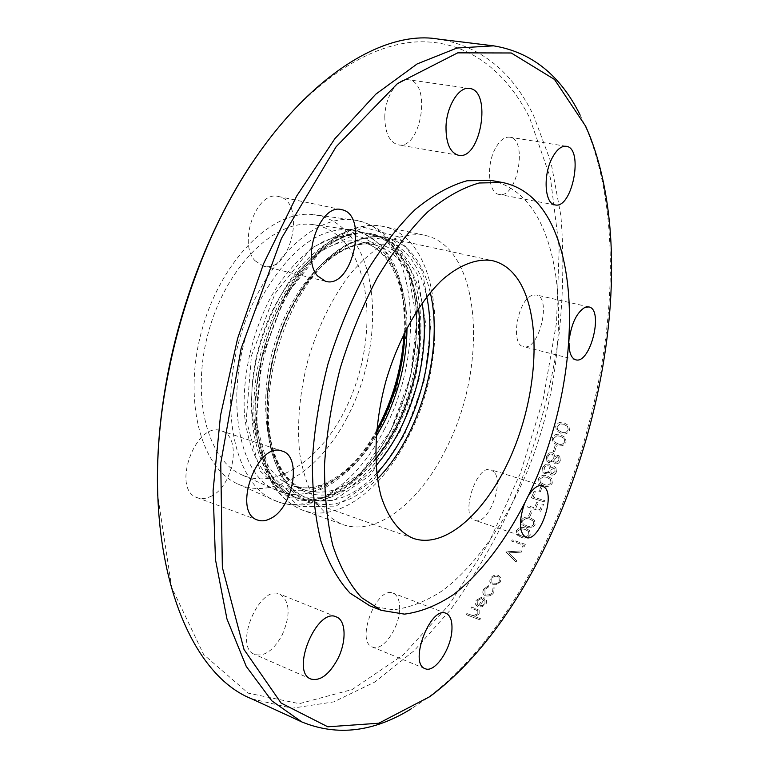<?xml version="1.0" encoding="UTF-8"?>
<svg xmlns="http://www.w3.org/2000/svg" width="769" height="769" viewBox="0 0 769 769"><rect width="100%" height="100%" fill="white"/><g stroke="black" fill="none" stroke-linecap="round" stroke-linejoin="round"><path stroke-width="0.58" stroke-dasharray="3.85 2.88" d="M579.97 114.696L587.699 131.605C653.266 296.411 569.262 592.524 426.92 698.348L411.473 708.682M251.674 698.838L291.98 708.23L333.765 701.886L375.041 681.92L414.28 650.574L450.336 610.028C472.57 579.211 492.371 545.557 509.76 509.088C533.965 453.028 550.825 392.921 559.284 332.535C563.369 292.393 563.908 253.453 560.889 215.685L551.046 162.557L533.648 115.725C512.471 71.805 480.856 46.284 438.811 39.161M479.174 613.96L474.723 616.517L479.183 613.97L479.135 610.202L479.183 613.97M471.657 606.991L479.135 610.202L471.657 606.991L470.897 608.077L475.444 609.779L470.888 608.068M477.559 610.721L475.434 609.769L477.568 610.73M477.837 613.7L477.799 610.932L477.847 613.71L473.089 615.69L477.847 613.71M474.733 616.527L480.519 618.718L479.721 619.785L466.072 614.614L466.87 613.556L473.089 615.69L466.87 613.556L466.072 614.614L479.712 619.776L480.51 618.709L474.723 616.517M481.471 598.436L477.213 600.935L477.347 604.722L478.539 605.482L477.347 604.722L477.222 600.945L481.481 598.445L481.586 597.273L476.117 600.368L481.586 597.273L481.481 598.445M478.529 605.472L483.97 597.561L486.681 599.772L486.162 604.049L481.952 606.837L478.001 606.635L476.069 605.338L475.146 603.156L476.117 600.368M484.903 589.458L484.999 593.908L486.229 594.697C488.863 595.283 490.958 594.466 492.535 592.245L492.929 588.352L494.15 587.651L493.775 592.601C491.699 595.504 488.911 596.552 485.393 595.754L483.816 594.783L482.797 592.918L483.711 589.044L488.642 585.661L488.69 586.814L484.903 589.458L485.018 593.918L486.239 594.706C488.873 595.293 490.978 594.475 492.545 592.255L492.939 588.362M485.393 595.754L485.402 595.764C488.921 596.561 491.708 595.514 493.785 592.611L494.15 587.651L492.929 588.352M496.774 584.738L492.573 584.738L490.872 583.7L489.699 581.153L490.526 578.259C492.477 575.51 495.082 574.53 498.331 575.318L501.013 577.798L500.513 581.845L496.774 584.738L492.583 584.748L490.882 583.709L489.709 581.162L490.535 578.269C492.477 575.529 495.082 574.539 498.341 575.327L501.023 577.807L500.523 581.854L496.784 584.748M521.142 537.195L517.028 534.907L516.403 530.475C518.892 527.399 521.92 526.63 525.487 528.178L529.61 530.543L530.245 535.089C527.726 538.137 524.689 538.848 521.142 537.195L517.037 534.916L516.412 530.485C518.883 527.409 521.911 526.64 525.496 528.188L529.62 530.562L530.254 535.099C527.745 538.156 524.708 538.858 521.151 537.214L521.151 537.214M526.054 526.986L521.872 524.65L521.238 520.238C523.67 517.104 526.678 516.307 530.245 517.835L534.426 520.248L535.08 524.775C532.609 527.88 529.601 528.611 526.054 526.986L521.882 524.66L521.247 520.248C523.66 517.114 526.669 516.316 530.254 517.854L534.436 520.257L535.089 524.785C532.629 527.89 529.62 528.63 526.063 526.996L526.063 526.996M544.558 502.003L531.389 497.831L534.071 491.237L531.398 497.841L544.567 502.013L545.067 500.754L533.244 497.014L535.407 491.66L534.071 491.237L535.416 491.67L533.253 497.024L545.077 500.763L544.567 502.013M543.587 485.7L539.175 483.211L538.492 478.827C540.684 475.473 543.587 474.531 547.22 476.001L551.642 478.587L552.344 483.086C550.104 486.402 547.192 487.277 543.587 485.7L539.184 483.22L538.502 478.837C540.674 475.482 543.577 474.54 547.22 476.011L551.652 478.597L552.344 483.095C550.123 486.421 547.211 487.286 543.596 485.72L543.596 485.72M545.327 464.303L548.432 464.015L550.037 465.11L550.95 467.888L554.43 466.648L555.92 467.687L556.42 471.83C555.468 474.213 553.834 475.29 551.508 475.05L550.21 474.146L549.47 472.089L544.837 473.839L543.001 472.551L542.539 467.725L545.327 464.303L548.441 464.024L550.046 465.13L550.96 467.898L554.439 466.658L555.929 467.696L556.429 471.839C555.478 474.233 553.843 475.3 551.517 475.059L550.22 474.156L549.479 472.099L544.846 473.858L543.01 472.56L542.549 467.735L545.336 464.313M549.133 452.989L552.219 452.662L553.863 453.797L554.785 456.575L558.246 455.277L559.765 456.344L560.293 460.516C559.39 462.938 557.765 464.043 555.439 463.832L554.103 462.9L553.363 460.842L548.768 462.669L546.894 461.333L546.394 456.488L549.133 452.989L552.229 452.672L553.872 453.806L554.795 456.584L558.256 455.286L559.774 456.363L560.303 460.525C559.39 462.957 557.775 464.063 555.449 463.842L554.113 462.919L553.372 460.862L548.778 462.678L546.894 461.342L546.403 456.498L549.143 452.999M557.583 445.184L552.959 442.531L552.219 438.109C554.132 434.523 556.967 433.418 560.697 434.812L565.35 437.58L566.109 442.117C564.138 445.664 561.303 446.693 557.583 445.184L552.969 442.54L552.219 438.128C554.132 434.533 556.958 433.437 560.707 434.831L565.359 437.59L566.119 442.127C564.148 445.684 561.303 446.712 557.592 445.203L557.592 445.203M561.101 433.428L556.41 430.727L555.651 426.286C557.467 422.614 560.274 421.47 564.071 422.835L568.781 425.651L569.56 430.217C567.676 433.841 564.859 434.908 561.101 433.428L556.42 430.736L555.66 426.295C557.477 422.633 560.284 421.479 564.071 422.844L568.791 425.661L569.569 430.227C567.676 433.86 564.859 434.927 561.11 433.447M554.555 451.884L556.381 446.107L555.035 445.712L553.219 451.499L554.555 451.884L553.219 451.499L555.045 445.722L556.391 446.116L554.564 451.893M540.213 491.949L542.328 486.537L540.982 486.114L538.877 491.545L540.213 491.949L538.877 491.545L540.991 486.123L542.337 486.546L540.223 491.968M536.752 502.349L534.445 507.828L528.053 505.771L527.524 507.002L540.684 511.231L543.529 504.502L542.164 504.07L539.857 509.559L535.801 508.261L538.108 502.772L536.752 502.349L534.455 507.838L528.063 505.781L527.534 507.011L540.694 511.241L543.539 504.512L542.174 504.079L539.867 509.568L535.81 508.271L538.117 502.791L536.762 502.359M529.956 516.345L532.254 511.116L530.908 510.683L528.601 515.912L529.966 516.364L528.611 515.922L530.908 510.683M525.323 544.327L512.144 539.867L511.558 541.049L523.381 545.058L522.353 547.067L524.093 546.749L525.323 544.327L512.154 539.876L511.558 541.049M524.093 546.749L522.353 547.067L523.372 545.038L511.548 541.04M521.978 550.873L505.819 551.998L516.057 561.995L516.73 560.764L508.645 552.873L521.324 552.123L521.978 550.873L505.915 551.844L516.066 562.014L516.739 560.774L508.655 552.882L521.334 552.142L521.988 550.883M531.994 295.431C517.441 300.256 510.155 344.916 523.497 346.646C538.8 351.654 552.18 297.488 536.233 294.94L531.994 295.431M569.05 343.08L569.339 338.735M495.284 148.58C485.912 165.508 488.488 193.461 499.148 194.442C517.172 199.113 528.399 139.102 509.722 137.18C504.56 136.651 499.744 140.458 495.284 148.58M384.798 116.417C384.894 132.787 389.374 142.265 398.227 144.841C421.172 150.272 432.101 81.956 408.397 79.745C397.592 77.563 385.182 96.577 384.798 116.417M255.039 260.739L263.325 266.122C290.942 274.35 307.1 201.17 278.541 196.528C256.971 189.943 237.544 242.62 255.039 260.739M210.283 496.649C233.613 487.008 242.408 436.379 221.491 430.909C195.855 420.124 170.535 489.863 197.402 497.726C201.401 499.148 205.698 498.783 210.283 496.649M282.012 635.338C290.778 615.046 290.086 601.32 279.935 594.177C259.711 583.873 232.997 646.806 254.616 654.4C264.257 656.937 273.389 650.584 282.012 635.338M399.62 609.308C399.861 600.637 397.698 595.254 393.151 593.178C376.935 585.161 355.124 641.586 372.465 647.056C382.481 652.016 399.294 628.273 399.62 609.308M494.304 472.204L491.007 469.792C476.415 463.697 459.583 516.739 474.992 520.373C487.613 525.842 504.435 483.586 494.304 472.204M524.179 504.551L528.812 495.13M490.67 180.359C511.049 184.637 527.111 197.748 538.867 219.703C570.358 279.81 562.6 387.153 525.996 474.435C504.608 523.92 475.194 565.917 442.598 590.611C426.113 601.368 409.685 607.76 393.324 609.798L369.956 605.905M251.972 162.97C302.842 87.06 363.939 45.688 414.693 42.016C465.562 38.844 505.444 69.777 529.62 117.82L550.469 178.197L559.198 247.829L556.535 322.519L543.318 398.698L520.421 473.204L488.709 542.981L449.163 604.799L403.062 655.015L352.24 689.485L299.343 703.673L248.176 693.148L203.698 654.602L171.689 587.429L157.683 495.371M446.058 448.817C420.085 502.119 376.685 536.973 342.253 524.381C331.852 519.652 322.701 511.664 314.79 500.427C307.821 487.411 302.803 471.772 299.727 453.518C296.719 423.94 299.602 392.277 308.379 358.537C318.616 325.22 332.794 296.767 350.895 273.168C363.093 259.249 375.58 248.579 388.345 241.158C400.966 235.756 412.953 233.766 424.296 235.199C481.73 246.561 488.844 366.707 446.058 448.817M348.059 246.551C373.686 281.589 372.782 349.241 348.463 402.86C324.403 456.575 278.195 490.997 241.899 474.896C207.169 460.17 190.308 395.458 208.966 330.343C227.278 265.122 275.61 218.915 312.896 224.615C327.008 226.653 338.725 233.959 348.059 246.551M347.059 417.615C320.586 469.33 273.899 500.907 237.583 483.855C200.469 467.946 182.291 398.505 202.362 328.469C222.058 258.326 273.985 208.774 313.935 214.724C329.392 216.906 342.186 224.913 352.308 238.755C381.982 278.628 378.223 359.325 347.059 417.615M557.006 426.612L557.621 429.89L561.505 432.043C564.379 433.283 566.609 432.534 568.204 429.784L567.637 426.584L563.696 424.257L560.207 423.921L557.016 426.632L557.621 429.9L561.514 432.053C564.388 433.303 566.618 432.543 568.214 429.794L567.628 426.574L563.687 424.248L560.197 423.902L557.016 426.632M564.763 441.694L564.196 438.493L560.313 436.206L556.823 435.84L553.584 438.465L554.18 441.723L558.015 443.848C560.861 445.097 563.11 444.386 564.763 441.694L564.196 438.484L560.303 436.196L556.814 435.831L553.574 438.455L554.17 441.714L558.015 443.828C560.851 445.088 563.1 444.376 564.763 441.675M554.699 458.882L555.074 461.958L555.881 462.515L558.919 460.198L558.669 457.209L557.861 456.642L554.689 458.872L555.064 461.948L555.881 462.515L558.919 460.198L558.659 457.199L557.852 456.623L554.689 458.872M549.191 461.352L551.411 460.996L553.353 458.449L552.873 454.758L551.046 453.902L549.277 454.575L547.759 456.882L548.047 460.525L550.681 461.313L553.353 458.449M553.344 458.439L552.863 454.748L551.037 453.893L549.268 454.566L547.749 456.873L548.037 460.516L549.181 461.342M550.825 470.167L551.19 473.223L551.969 473.762L555.045 471.503L554.824 468.532L554.036 467.985L550.815 470.157L551.181 473.204L551.969 473.762L555.045 471.503L554.814 468.523L554.026 467.975L550.815 470.157M545.269 472.551L547.144 472.397L548.951 470.83L549.489 469.724L549.066 466.129L546.499 465.341L544.039 467.754L544.154 471.753L546.384 472.608L548.143 471.743L549.489 469.724L549.056 466.12L546.855 465.245L544.394 467.033L544.144 471.743L545.259 472.531M539.848 479.193L540.396 482.432L544.077 484.432C546.836 485.739 549.143 485.133 550.998 482.624L550.479 479.462L546.759 477.309L543.25 476.838L539.857 479.212L540.405 482.442L544.087 484.441C546.846 485.748 549.153 485.143 551.008 482.634L550.469 479.452L546.749 477.289L543.241 476.828L539.857 479.212M529.966 516.364L532.263 511.125L530.918 510.693M533.753 524.304L533.244 521.094L529.716 519.065L526.179 518.498L522.612 520.651L523.122 523.9L526.63 525.794C529.341 527.14 531.715 526.64 533.753 524.304L533.234 521.074L529.706 519.056L526.169 518.489L522.612 520.651M522.603 520.632L523.112 523.891L526.621 525.785C529.332 527.121 531.706 526.63 533.744 524.285M524.929 529.38L521.382 528.784L517.768 530.889L518.268 534.157L521.728 536.012C524.439 537.368 526.832 536.897 528.909 534.599L528.418 531.379L524.939 529.389L521.392 528.803L517.777 530.898L518.277 534.167L521.738 536.031C524.448 537.377 526.842 536.906 528.918 534.609L528.409 531.369L524.939 529.389M524.102 546.759L525.333 544.337M497.658 576.442C495.198 575.846 493.208 576.596 491.708 578.692L491.929 582.767L493.256 583.623C495.726 584.248 497.754 583.508 499.321 581.422L499.014 577.279L497.668 576.452C495.207 575.856 493.217 576.606 491.718 578.701L491.939 582.787L493.265 583.633C495.736 584.257 497.764 583.527 499.331 581.431L499.004 577.269L497.668 576.452M488.69 586.814L488.642 585.661L483.72 589.054L482.721 592.082L483.816 594.783M488.7 586.824L484.912 589.467M485.402 595.764L483.826 594.802M478.001 606.635L475.3 603.953L476.126 600.378M478.539 605.482L483.98 597.571L486.69 599.782L486.171 604.059L481.961 606.847L478.01 606.645M482.528 605.501L479.798 605.809L484.432 599.099L484.855 599.464L484.422 599.089L479.798 605.809L482.528 605.501L485.018 603.559L484.855 599.464M482.519 605.491L485.018 603.559L484.845 599.455M471.666 607.001L470.897 608.077M376.695 473.262C343.974 508.588 301.9 511.971 280.099 472.916C258.048 434.35 263.921 356.422 294.863 300.977C317.078 260.826 348.463 237.246 374.416 238.044C401.37 240.985 418.817 260.566 426.757 296.786M430.246 292.48C427.256 279.628 422.7 268.641 416.558 259.528C408.522 247.743 398.409 240.437 386.221 237.602C358.748 230.969 322.163 255.048 297.315 300.65C276.619 338.216 265.68 387.182 268.9 426.891C273.524 467.975 287.596 493.131 311.109 502.34C333.044 508.809 355.143 500.946 377.396 478.76M422.085 303.044C415.154 266.574 398.544 246.436 372.244 242.639C346.934 241.043 316.011 263.796 294.277 303.092C264.151 357.066 258.951 432.985 281.098 469.59C302.986 506.684 344.502 501.532 376.003 465.476M375.685 459.189C352.721 486.402 329.324 496.745 305.504 490.238C260.893 479.375 250.175 375.272 291.855 303.399C314.954 261.056 349.241 238.611 375.08 244.955C398.775 251.924 413.251 273.014 418.509 308.234M407.022 327.652C407.205 284.021 389.787 248.022 361.459 241.937C326.421 233.036 278.022 278.695 259.518 344.685C240.62 410.559 257.826 474.819 292.326 485.652C319.625 495.342 353.346 473.848 376.108 436.629M381.472 424.478C353.317 480.096 302.39 508.838 269.669 478.337C256.356 464.495 247.397 442.338 244.484 414.558C242.043 376.454 252.155 331.775 271.467 296.007C286.645 270.198 305.158 251.136 324.143 241.149C336.735 236.16 348.684 234.66 359.998 236.65C370.687 240.543 379.973 247.378 387.864 257.154C414.001 294.469 410.031 369.149 381.472 424.478M376.637 430.188C351.231 477.347 309.253 505.425 276.763 490.343C230.96 474.252 221.27 366.121 264.767 292.162C291.518 248.003 320.164 227.211 350.674 229.777C364.833 231.825 376.522 239.361 385.74 252.367C399.505 273.005 405.619 300.016 404.081 333.41M288.115 293.787C314.8 245.109 353.971 219.559 383.395 226.519C442.271 238.15 451.076 356.701 408.185 437.196C382.203 489.449 338.177 523.199 302.89 510.289C277.667 500.321 262.546 473.3 257.528 429.217C254.039 386.596 265.824 334.015 288.115 293.787M285.683 294.133L261.095 359.123L255.558 426.064L269.765 478.818L299.112 506.598L336.159 506.108L373.311 480.192L404.302 435.341L424.555 379.646L431.073 321.894L422.402 271.265L398.967 236.996L363.775 227.288L323.028 246.907L285.683 294.133M285.136 296.286L321.038 250.857L360.296 231.853L394.334 241.053L417.086 273.985L425.584 322.807L419.345 378.579L399.755 432.351L369.764 475.578L333.842 500.417L298.093 500.696L269.852 473.771L256.202 422.979L261.527 358.69L285.136 296.286M393.449 429.756C369.11 478.28 327.911 509.241 294.902 497.303C258.019 485.595 239.553 416.231 260.028 344.829C269.39 314.492 282.588 288.644 299.631 267.266C311.157 254.654 323.009 245.032 335.197 238.38C347.28 233.565 358.806 231.902 369.764 233.382C424.911 244.34 433.764 354.788 393.449 429.756M391.056 429.852L410.665 376.118L416.817 320.356L408.118 271.495L385.077 238.505L350.731 229.229L311.176 248.127L275.081 293.47L251.434 355.816L246.234 420.095L260.133 470.945L288.692 497.937L324.749 497.764L360.911 473.012L391.056 429.852M395.881 430.496C436.186 355.432 427.439 244.898 372.379 233.939C344.56 227.249 307.667 251.184 282.723 296.623C261.95 334.063 251.069 382.924 254.462 422.604C259.288 463.669 273.601 488.863 297.411 498.187C330.372 510.116 371.542 479.077 395.881 430.496M384.096 429.919C428.429 348.222 416.317 226.73 353.106 219.886C313.098 213.859 260.182 265.757 239.592 339.033C218.646 412.194 236.419 484.153 273.629 500.033C310.032 517.124 357.095 483.691 384.096 429.919M588.843 306.927L536.233 294.94M575.702 359.786L523.497 346.646M566.215 146.283L509.722 137.18M555.026 204.9L499.148 194.442M469.484 88.425L408.397 79.745M458.526 155.271L398.227 144.841M341.503 209.649L278.541 196.528M325.556 281.329L263.325 266.122M282.165 451.086L221.491 430.909M257.625 520.055L197.402 497.726M336.409 616.94L279.935 594.177M310.859 679.027L254.616 654.4M445.982 613.326L393.151 593.178M425.113 668.665L372.465 647.056M542.308 485.7L491.007 469.792M526.034 537.473L474.992 520.373M413.443 538.435L311.109 502.34C260.941 488.853 250.684 377.579 294.969 300.766C319.654 255.548 356.701 230.71 386.221 237.602L492.247 260.614M404.975 331.631C406.532 285.376 388.787 247.503 361.459 241.937L375.08 244.955C351.356 238.88 317.472 260.489 294.171 303.294C274.812 338.418 264.574 384.375 267.583 421.383C272.111 459.564 284.751 482.519 305.504 490.238L292.326 485.652C318.501 495.265 353.49 472.349 376.454 432.168M312.896 224.615L350.674 229.777C368.87 233.142 383.741 245.263 393.805 263.575C399.659 276.734 403.648 291.47 405.763 307.773L406.359 333.4L396.717 388.412L371.052 443.761L357.402 461.698C347.53 472.185 337.12 480.644 326.162 487.065C309.167 495.236 292.701 496.332 276.763 490.343L241.899 474.896M424.296 235.199L383.395 226.519C351.962 219.309 312.32 245.609 285.799 293.912C263.642 333.842 252.059 385.788 255.693 428.17C260.662 472.147 276.398 499.514 302.89 510.289L342.253 524.381M294.902 497.303C325.46 508.742 366.621 478.635 391.123 429.679L405.965 393.219C413.059 366.784 416.644 342.08 416.75 319.106C416.144 302.775 413.597 288.019 409.118 274.841C400.601 251.694 387.48 237.871 369.764 233.382L372.379 233.939C346.636 227.509 310.157 250.617 285.02 296.507C264.084 334.284 253.011 383.827 256.298 423.729C261.21 464.899 274.918 489.718 297.411 498.187L294.902 497.303M237.583 483.855L273.629 500.033L282.281 503.195C297.113 506.723 311.935 505.223 326.758 498.668C352.702 485.662 374.061 462.88 390.854 430.323C414.501 383.779 423.258 325.191 411.598 280.752C407.849 268.371 402.793 257.202 396.429 247.233C388.989 238.255 383.116 232.392 378.809 229.643C370.985 224.538 362.42 221.289 353.106 219.886L313.935 214.724M589.227 134.508L587.699 131.605M429.746 696.676L426.92 698.348"/><path stroke-width="1.15" d="M411.473 708.682C373.859 732.03 337.312 736.452 301.833 721.937L271.784 700.809L246.243 666.396L226.942 618.92L215.464 559.572L213.09 490.67L220.492 415.577L237.602 338.466L263.527 263.854L296.661 196.057L334.871 138.67L375.801 94.183L417.163 63.923L456.959 48.043L493.631 45.842C531.437 52.119 560.216 75.074 579.97 114.696M493.631 45.842L438.811 39.161C364.15 25.781 253.712 117.359 196.287 274.072C184.464 305.831 175.245 338.331 168.622 371.571C135.209 535.089 181.109 671.02 251.674 698.838L301.833 721.937M569.339 338.735C571.742 322.913 576.885 312.493 584.767 307.485L588.843 306.927C604.088 309.301 590.284 364.641 575.702 359.786C571.28 358.287 569.07 352.711 569.05 343.08M552.123 158.078C556.564 149.724 561.255 145.793 566.215 146.283C584.132 148.061 572.271 209.456 555.026 204.9C544.788 204.025 542.799 175.486 552.123 158.078M446.01 126.26C446.722 105.901 459.064 86.282 469.484 88.425C492.371 90.502 480.625 160.596 458.526 155.271C450 152.714 445.828 143.044 446.01 126.26M317.578 275.917C300.814 257.548 320.606 203.131 341.503 209.649C369.207 214.09 352.308 289.384 325.556 281.329L317.578 275.917M270.207 518.691C265.699 520.978 261.508 521.43 257.625 520.055C231.517 512.548 257.336 440.483 282.165 451.086C302.467 456.315 293.085 508.338 270.207 518.691M337.764 658.908C329.142 674.673 320.173 681.382 310.859 679.027C289.961 671.808 316.943 606.866 336.409 616.94C346.098 620.372 346.636 641.625 337.764 658.908M451.941 629.6C451.307 648.901 434.696 673.461 425.113 668.665C408.454 663.512 430.467 605.53 445.982 613.326C450.336 615.335 452.316 620.766 451.941 629.6M528.812 495.13C533.599 487.844 538.098 484.701 542.308 485.7L545.432 488.084C554.958 499.466 538.069 542.76 526.034 537.473C519.248 532.955 518.623 521.988 524.179 504.551M585.699 126.299L554.478 79.438L511.26 52.984L457.699 52.85L397.371 83.658L336.12 146.764L281.483 238.323L241.13 348.52L220.751 463.188L222.356 567.435L244.033 649.526L281.098 703.058L327.815 726.801L378.809 723.225L429.746 696.676C570.636 591.967 654.14 297.603 589.227 134.508L585.699 126.299M381.289 610.346L369.956 605.905L350.058 593.168C338.149 580.326 328.459 563.043 320.981 541.338C315.069 517.306 312.195 490.199 312.358 460.016C314.406 428.65 319.596 396.679 327.93 364.093C337.956 331.977 350.328 302.034 365.044 274.273C380.761 248.493 397.438 226.932 415.087 209.591C432.851 195.047 450.173 185.435 467.052 180.753L490.67 180.359L502.647 182.532C522.853 186.78 538.733 199.911 550.306 221.933C581.306 282.213 573.203 389.96 536.589 477.693C515.201 527.438 485.873 569.704 453.441 594.639C437.052 605.52 420.73 612.018 404.475 614.133L381.289 610.346L361.574 597.648C349.789 584.805 340.215 567.503 332.862 545.73C327.065 521.622 324.307 494.4 324.566 464.072C326.71 432.553 331.987 400.399 340.379 367.62C350.443 335.313 362.843 305.187 377.569 277.234C393.276 251.28 409.915 229.566 427.506 212.09C445.203 197.431 462.429 187.723 479.212 182.984L502.647 182.532M157.683 495.371C156.328 455.777 159.894 414.251 168.392 370.773C174.919 337.995 184.002 305.947 195.672 274.629C211.264 233.161 230.037 195.941 251.972 162.97M520.017 282.713C541.405 319.366 537.627 390.758 513.682 449.519C489.901 508.319 446.981 549.787 413.443 538.435C399.14 532.388 388.364 518.383 381.126 496.399C372.936 465.706 374.522 422.921 386.048 380.578C398.477 338.485 419.595 301.237 442.675 279.426C460.054 264.507 477.232 258.249 492.247 260.614C503.608 263.286 512.865 270.659 520.017 282.713M426.757 296.786C438.551 352.404 415.933 432.12 376.695 473.262M377.396 478.76C419.797 436.821 444.299 350.433 430.246 292.48M376.003 465.476C411.175 426.286 431.438 354.865 422.085 303.044M418.509 308.234C423.046 348.155 415.625 387.893 396.266 427.458L386.586 444.271L375.685 459.189M376.108 436.629L383.481 423.565C398.851 392.93 406.695 360.959 407.022 327.652M404.081 333.41C402.033 367.688 392.882 399.938 376.637 430.188M376.454 432.168L381.193 423.498C395.872 394.314 403.802 363.689 404.975 331.631M168.392 370.773L168.622 371.571M195.672 274.629L196.287 274.072"/></g></svg>
